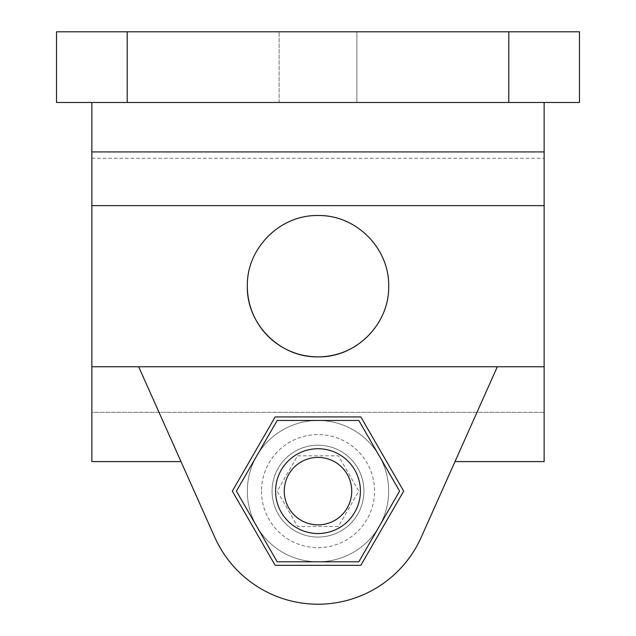 <?xml version="1.0" encoding="UTF-8"?>
<svg xmlns="http://www.w3.org/2000/svg" width="636" height="636" viewBox="0 0 636 636"><rect width="100%" height="100%" fill="white"/><g stroke="black" fill="none" stroke-linecap="round" stroke-linejoin="round"><path stroke-width="0.48" stroke-dasharray="3.18 2.39" d="M388.668 286.2A70.668 70.668 0 0 0 318 215.532A70.668 70.668 0 0 0 247.332 286.2A70.668 70.668 0 0 0 318 356.868A70.668 70.668 0 0 0 388.668 286.2C389.534 324.114 355.882 357.71 318.04 356.868C280.094 357.726 246.506 324.145 247.332 286.232C246.474 248.342 280.031 214.69 317.96 215.532C355.826 214.674 389.51 248.175 388.668 286.2M297.6 455.797L338.4 455.797L358.799 491.135L338.4 526.465L297.6 526.465L277.201 491.135L297.6 455.797L338.4 455.797L358.799 491.135L338.4 526.465L297.6 526.465L277.201 491.135L297.6 455.797M360.397 491.135A42.397 42.397 0 0 1 318 533.532A42.397 42.397 0 0 1 275.603 491.135A42.397 42.397 0 0 0 339.203 527.856A42.397 42.397 0 0 0 339.203 454.414A42.397 42.397 0 0 0 275.603 491.135A42.397 42.397 0 0 1 318 448.73A42.397 42.397 0 0 1 360.397 491.135M272.065 491.135A45.935 45.935 0 0 0 340.968 530.909A45.935 45.935 0 0 0 340.968 451.353A45.935 45.935 0 0 0 272.065 491.135A45.935 45.935 0 0 0 340.968 530.909A45.935 45.935 0 0 0 340.968 451.353A45.935 45.935 0 0 0 272.065 491.135A45.935 45.935 0 0 0 340.968 530.909A45.935 45.935 0 0 0 340.968 451.353A45.935 45.935 0 0 0 272.065 491.135A45.935 45.935 0 0 1 318 445.2A45.935 45.935 0 0 1 363.935 491.135A45.935 45.935 0 0 1 318 537.07A45.935 45.935 0 0 1 272.065 491.135M247.332 491.135A70.668 70.668 0 0 0 353.33 552.334A70.668 70.668 0 0 0 353.33 429.936A70.668 70.668 0 0 0 247.332 491.135A70.668 70.668 0 0 0 353.33 552.334A70.668 70.668 0 0 0 353.33 429.936A70.668 70.668 0 0 0 247.332 491.135A70.668 70.668 0 0 0 353.33 552.334A70.668 70.668 0 0 0 353.33 429.936A70.668 70.668 0 0 0 247.332 491.135M275.603 491.135A42.397 42.397 0 0 0 339.203 527.856A42.397 42.397 0 0 0 339.203 454.414A42.397 42.397 0 0 0 275.603 491.135M277.201 561.803L358.799 561.803L399.599 491.135L358.799 420.468L277.201 420.468L236.401 491.135L277.201 561.803M360.843 565.332L403.677 491.135L360.843 416.93L275.157 416.93L232.323 491.135L275.157 565.332L360.843 565.332L403.677 491.135L360.843 416.93L275.157 416.93L232.323 491.135L275.157 565.332L360.843 565.332L403.677 491.135L360.843 416.93L275.157 416.93L232.323 491.135L275.157 565.332L360.843 565.332M544.13 102.468L91.87 102.468L544.13 102.468L544.13 151.932L91.87 151.932L91.87 102.468M356.868 102.468L279.132 102.468L356.868 102.468L279.132 102.468L356.868 102.468L356.868 31.8L279.132 31.8L356.868 31.8L279.132 31.8L356.868 31.8L356.868 102.468M56.532 102.468L579.468 102.468L579.468 31.8L56.532 31.8L56.532 102.468M279.132 102.468L279.132 31.8L279.132 102.468M544.13 151.932L544.13 461.593L544.13 158.292L544.13 461.593L455.002 461.593L421.255 537.213A113.065 113.065 0 0 1 214.745 537.213L180.998 461.593L91.87 461.593L91.87 151.932M544.13 412.335L91.87 412.335L91.87 158.292L91.87 412.335L544.13 412.335M214.745 537.213A113.065 113.065 0 0 0 421.255 537.213L497.32 366.757L455.002 461.593L497.32 366.757L138.68 366.757L214.745 537.213A113.065 113.065 0 0 0 421.255 537.213M544.13 366.757L91.87 366.757L138.68 366.757L180.998 461.593L138.68 366.757L497.32 366.757M544.13 205.643L91.87 205.643M138.68 366.757L91.87 366.757M357.313 344.919A70.668 70.668 0 0 0 351.287 223.864A70.668 70.668 0 0 0 247.332 286.2M261.468 491.135A56.532 56.532 0 0 0 346.27 540.091A56.532 56.532 0 0 0 346.27 442.171A56.532 56.532 0 0 0 261.468 491.135M508.8 102.468L508.8 31.8M127.2 102.468L127.2 31.8M91.87 158.292L544.13 158.292"/><path stroke-width="0.95" d="M284.268 491.135A33.732 33.732 0 0 0 334.862 520.343A33.732 33.732 0 0 0 334.862 461.927A33.732 33.732 0 0 0 284.268 491.135M275.603 491.135A42.397 42.397 0 0 0 339.203 527.856A42.397 42.397 0 0 0 339.203 454.414A42.397 42.397 0 0 0 275.603 491.135M358.799 561.803L399.599 491.135L358.799 420.468L277.201 420.468L236.401 491.135L277.201 561.803L358.799 561.803M275.157 565.332L360.843 565.332L403.677 491.135L360.843 416.93L275.157 416.93L232.323 491.135L275.157 565.332M579.468 102.468L56.532 102.468L56.532 31.8L579.468 31.8L579.468 102.468M544.13 102.468L544.13 461.593L455.002 461.593L421.255 537.213L497.32 366.757M138.68 366.757L214.745 537.213L180.998 461.593L91.87 461.593L91.87 102.468M214.745 537.213A113.065 113.065 0 0 0 421.255 537.213M544.13 366.757L91.87 366.757M247.332 286.2C246.466 248.286 280.118 214.69 317.96 215.532C355.906 214.674 389.494 248.255 388.668 286.168C389.526 324.058 355.969 357.71 318.04 356.868C280.174 357.726 246.49 324.225 247.332 286.2A70.668 70.668 0 0 0 357.313 344.919M544.13 205.643L91.87 205.643M544.13 151.932L91.87 151.932M127.2 102.468L127.2 31.8M508.8 102.468L508.8 31.8"/></g></svg>
